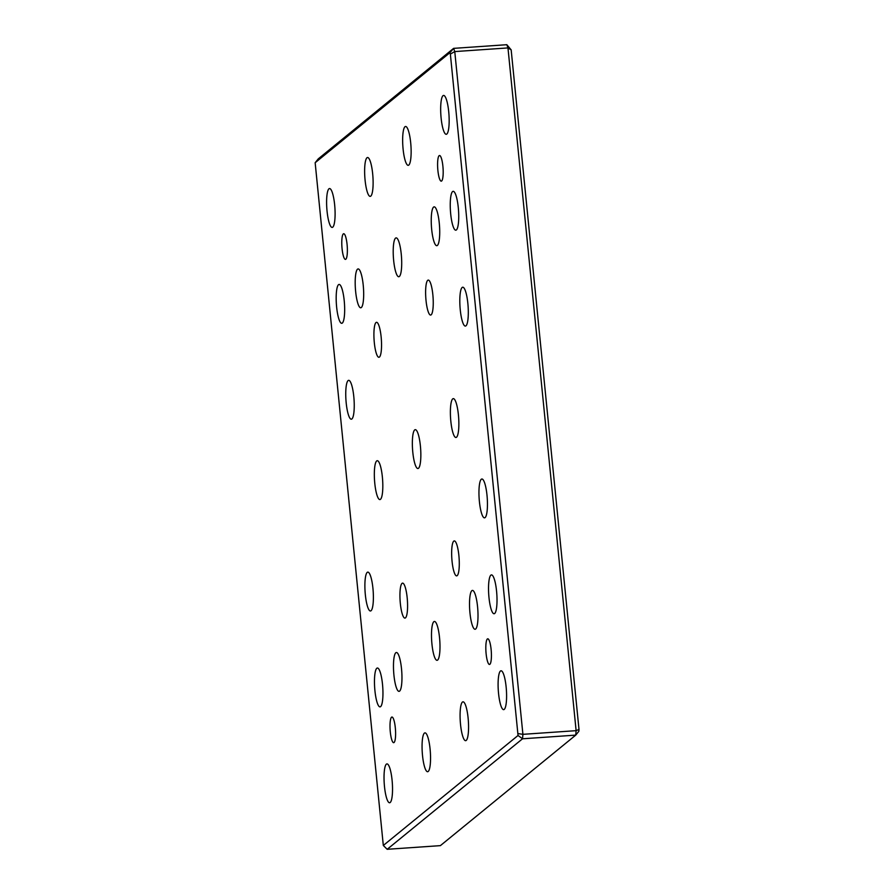 <?xml version="1.0" encoding="UTF-8"?>
<svg xmlns="http://www.w3.org/2000/svg" width="894" height="894" viewBox="0 0 894 894"><rect width="100%" height="100%" fill="white"/><g stroke="black" fill="none" stroke-linecap="round" stroke-linejoin="round"><path stroke-width="1.34" d="M374.307 342.581A17.522 3.643 86.1 0 1 376.519 322.309A17.522 3.643 86.1 0 1 381.146 336.993A17.522 3.643 86.1 0 1 378.933 357.276A17.522 3.643 86.1 0 1 374.307 342.581M452.051 561.197A17.522 3.643 86.1 0 1 454.264 540.915A17.522 3.643 86.1 0 1 458.89 555.61A17.522 3.643 86.1 0 1 456.678 575.881A17.522 3.643 86.1 0 1 452.051 561.197M400.333 603.416A17.522 3.643 86.1 0 1 402.557 583.134A17.522 3.643 86.1 0 1 407.183 597.829A17.522 3.643 86.1 0 1 404.971 618.1A17.522 3.643 86.1 0 1 400.333 603.416M426.013 300.373A17.522 3.643 86.1 0 1 428.226 280.09A17.522 3.643 86.1 0 1 432.852 294.785A17.522 3.643 86.1 0 1 430.64 315.057A17.522 3.643 86.1 0 1 426.013 300.373M342.067 248.61A12.851 2.671 86.1 0 1 343.687 233.736A12.851 2.671 86.1 0 1 347.084 244.509A12.851 2.671 86.1 0 1 345.453 259.383A12.851 2.671 86.1 0 1 342.067 248.61M437.881 170.385A12.851 2.671 86.1 0 1 439.502 155.511A12.851 2.671 86.1 0 1 442.899 166.284A12.851 2.671 86.1 0 1 441.267 181.158A12.851 2.671 86.1 0 1 437.881 170.385M486.112 653.682A12.851 2.671 86.1 0 1 487.744 638.808A12.851 2.671 86.1 0 1 491.13 649.58A12.851 2.671 86.1 0 1 489.51 664.454A12.851 2.671 86.1 0 1 486.112 653.682M390.298 731.907A12.851 2.671 86.1 0 1 391.93 717.033A12.851 2.671 86.1 0 1 395.316 727.805A12.851 2.671 86.1 0 1 393.695 742.679A12.851 2.671 86.1 0 1 390.298 731.907M327.048 211.085A19.467 4.045 86.1 0 1 329.517 188.556A19.467 4.045 86.1 0 1 334.658 204.882A19.467 4.045 86.1 0 1 332.188 227.411A19.467 4.045 86.1 0 1 327.048 211.085M498.539 693.319A19.467 4.045 86.1 0 1 501.009 670.791A19.467 4.045 86.1 0 1 506.149 687.106A19.467 4.045 86.1 0 1 503.68 709.635A19.467 4.045 86.1 0 1 498.539 693.319M384.476 786.441A19.467 4.045 86.1 0 1 386.934 763.912A19.467 4.045 86.1 0 1 392.086 780.227A19.467 4.045 86.1 0 1 389.616 802.756A19.467 4.045 86.1 0 1 384.476 786.441M441.111 117.963A19.467 4.045 86.1 0 1 443.58 95.434A19.467 4.045 86.1 0 1 448.721 111.75A19.467 4.045 86.1 0 1 446.251 134.29A19.467 4.045 86.1 0 1 441.111 117.963M412.793 452.196A19.467 4.045 86.1 0 1 415.263 429.668A19.467 4.045 86.1 0 1 420.403 445.994A19.467 4.045 86.1 0 1 417.934 468.523A19.467 4.045 86.1 0 1 412.793 452.196M355.633 291.455A19.467 4.045 86.1 0 1 358.092 268.926A19.467 4.045 86.1 0 1 363.232 285.253A19.467 4.045 86.1 0 1 360.774 307.782A19.467 4.045 86.1 0 1 355.633 291.455M469.965 612.949A19.467 4.045 86.1 0 1 472.423 590.42A19.467 4.045 86.1 0 1 477.564 606.735A19.467 4.045 86.1 0 1 475.105 629.264A19.467 4.045 86.1 0 1 469.965 612.949M393.919 675.026A19.467 4.045 86.1 0 1 396.377 652.497A19.467 4.045 86.1 0 1 401.518 668.824A19.467 4.045 86.1 0 1 399.059 691.353A19.467 4.045 86.1 0 1 393.919 675.026M431.679 229.378A19.467 4.045 86.1 0 1 434.138 206.849A19.467 4.045 86.1 0 1 439.278 223.165A19.467 4.045 86.1 0 1 436.82 245.694A19.467 4.045 86.1 0 1 431.679 229.378M336.625 306.977A19.467 4.045 86.1 0 1 339.083 284.448A19.467 4.045 86.1 0 1 344.224 300.775A19.467 4.045 86.1 0 1 341.765 323.304A19.467 4.045 86.1 0 1 336.625 306.977M346.19 402.87A19.467 4.045 86.1 0 1 348.66 380.341A19.467 4.045 86.1 0 1 353.8 396.668A19.467 4.045 86.1 0 1 351.331 419.197A19.467 4.045 86.1 0 1 346.19 402.87M365.076 180.052A19.467 4.045 86.1 0 1 367.535 157.512A19.467 4.045 86.1 0 1 372.675 173.838A19.467 4.045 86.1 0 1 370.217 196.367A19.467 4.045 86.1 0 1 365.076 180.052M403.093 149.007A19.467 4.045 86.1 0 1 405.552 126.479A19.467 4.045 86.1 0 1 410.692 142.794A19.467 4.045 86.1 0 1 408.234 165.323A19.467 4.045 86.1 0 1 403.093 149.007M460.254 309.749A19.467 4.045 86.1 0 1 462.723 287.22A19.467 4.045 86.1 0 1 467.864 303.535A19.467 4.045 86.1 0 1 465.394 326.075A19.467 4.045 86.1 0 1 460.254 309.749M450.688 213.856A19.467 4.045 86.1 0 1 453.146 191.327A19.467 4.045 86.1 0 1 458.287 207.643A19.467 4.045 86.1 0 1 455.828 230.183A19.467 4.045 86.1 0 1 450.688 213.856M488.973 597.427A19.467 4.045 86.1 0 1 491.432 574.898A19.467 4.045 86.1 0 1 496.572 591.213A19.467 4.045 86.1 0 1 494.114 613.742A19.467 4.045 86.1 0 1 488.973 597.427M479.396 501.534A19.467 4.045 86.1 0 1 481.866 479.005A19.467 4.045 86.1 0 1 487.006 495.321A19.467 4.045 86.1 0 1 484.537 517.849A19.467 4.045 86.1 0 1 479.396 501.534M365.333 594.655A19.467 4.045 86.1 0 1 367.792 572.126A19.467 4.045 86.1 0 1 372.943 588.442A19.467 4.045 86.1 0 1 370.474 610.982A19.467 4.045 86.1 0 1 365.333 594.655M374.91 690.548A19.467 4.045 86.1 0 1 377.369 668.019A19.467 4.045 86.1 0 1 382.509 684.335A19.467 4.045 86.1 0 1 380.051 706.875A19.467 4.045 86.1 0 1 374.91 690.548M460.522 724.352A19.467 4.045 86.1 0 1 462.98 701.824A19.467 4.045 86.1 0 1 468.121 718.15A19.467 4.045 86.1 0 1 465.662 740.679A19.467 4.045 86.1 0 1 460.522 724.352M422.504 755.396A19.467 4.045 86.1 0 1 424.963 732.868A19.467 4.045 86.1 0 1 430.103 749.194A19.467 4.045 86.1 0 1 427.645 771.723A19.467 4.045 86.1 0 1 422.504 755.396M374.776 483.241A19.467 4.045 86.1 0 1 377.234 460.712A19.467 4.045 86.1 0 1 382.375 477.038A19.467 4.045 86.1 0 1 379.916 499.567A19.467 4.045 86.1 0 1 374.776 483.241M393.651 260.422A19.467 4.045 86.1 0 1 396.12 237.882A19.467 4.045 86.1 0 1 401.261 254.209A19.467 4.045 86.1 0 1 398.791 276.738A19.467 4.045 86.1 0 1 393.651 260.422M450.822 421.163A19.467 4.045 86.1 0 1 453.28 398.635A19.467 4.045 86.1 0 1 458.421 414.95A19.467 4.045 86.1 0 1 455.962 437.479A19.467 4.045 86.1 0 1 450.822 421.163M431.936 643.982A19.467 4.045 86.1 0 1 434.406 621.453A19.467 4.045 86.1 0 1 439.546 637.78A19.467 4.045 86.1 0 1 437.077 660.308A19.467 4.045 86.1 0 1 431.936 643.982M575.736 735.125L522.532 738.79L387.18 849.3L440.384 845.635L575.736 735.125L576.116 730.666L507.971 47.918L454.767 51.584L522.912 734.332L576.116 730.666L578.999 729.437L578.843 731.281L575.736 735.125M315.157 162.719L383.314 845.467L518.039 735.483L450.364 54.053L449.883 52.724L315.157 162.719L318.264 158.875L453.616 48.365L506.82 44.7L511.167 49.863L578.999 729.437M449.883 52.724L453.616 48.365L454.767 51.584L450.364 54.053M511.167 49.863L507.971 47.918L506.82 44.7M518.196 733.628L522.912 734.332L522.532 738.79L518.039 735.483M383.314 845.467L387.18 849.3"/></g></svg>
